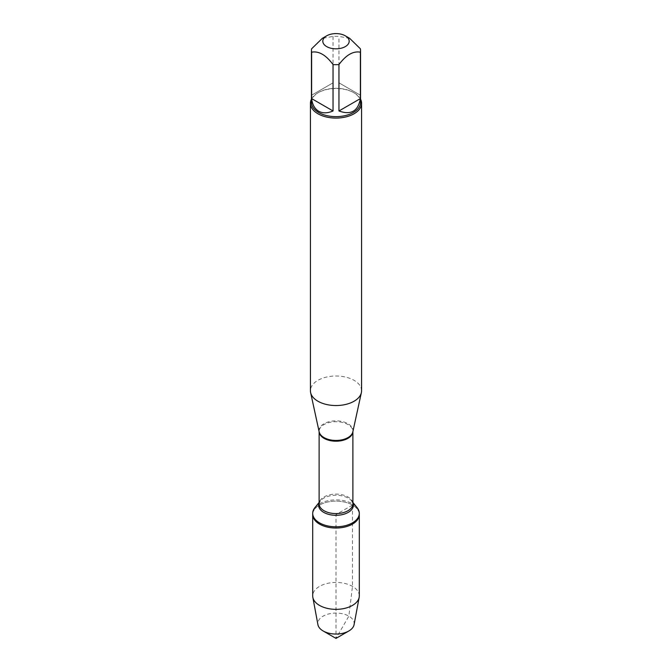 <?xml version="1.0" encoding="UTF-8"?>
<svg xmlns="http://www.w3.org/2000/svg" width="672" height="672" viewBox="0 0 672 672"><rect width="100%" height="100%" fill="white"/><g stroke="black" fill="none" stroke-linecap="round" stroke-linejoin="round"><path stroke-width="0.5" stroke-dasharray="3.36 2.52" d="M314.908 507.629A23.302 13.457 180 0 1 352.481 503.832A23.302 13.457 180 0 1 357.092 507.629M352.481 505.067A23.302 13.457 0 0 0 327.079 502.152A23.302 13.457 0 0 0 312.698 514.584A23.302 13.457 180 0 1 336 501.127A23.302 13.457 180 0 1 359.302 514.584A23.302 13.457 0 0 0 352.481 505.067L336 514.584L336 638.4L348.852 616.132L352.481 586.379L352.481 505.067M349.667 38.338L338.957 36.422A24.553 14.179 0 0 0 333.043 36.422L322.333 38.338M311.447 102.472A24.553 14.179 180 0 1 318.637 92.45A24.553 14.179 180 0 1 353.363 92.45A24.553 14.179 180 0 1 360.553 102.472M333.043 36.422L333.043 82.832L311.623 95.197L311.623 48.787M360.377 48.787L360.377 95.197L338.957 82.832L338.957 36.422M361.578 390.776A25.578 14.767 0 0 0 336 376.009A25.578 14.767 0 0 0 310.422 390.776M311.447 99.17A25.578 14.767 180 0 1 317.915 92.87A25.578 14.767 180 0 1 354.085 92.862A25.578 14.767 180 0 1 354.085 92.87A25.578 14.767 180 0 1 360.553 99.17M311.623 95.197L333.043 82.832M338.957 82.832L360.377 95.197M359.302 595.888A23.302 13.457 0 0 0 336 582.439A23.302 13.457 0 0 0 312.698 595.888M354.077 624.683A18.178 10.492 0 0 0 348.852 616.132A18.178 10.492 0 0 0 328.154 614.09A18.178 10.492 0 0 0 317.923 624.683M352.834 431.869A16.968 9.794 0 0 0 347.995 423.721A16.968 9.794 0 0 0 328.541 421.848A16.968 9.794 0 0 0 319.166 431.869L319.116 431.449A16.884 9.744 180 0 1 329.54 422.444A16.884 9.744 180 0 1 347.936 424.561A16.884 9.744 180 0 1 352.884 431.449A16.884 9.744 180 0 1 352.876 431.676L352.834 431.869M352.884 502.446L351.725 501.018L352.884 503.849A16.884 9.744 0 0 0 347.936 496.952A16.884 9.744 0 0 0 329.54 494.844A16.884 9.744 0 0 0 319.116 503.849L320.275 501.018A17.371 10.03 180 0 1 348.281 498.187A17.371 10.03 180 0 1 351.725 501.018A17.371 10.03 180 0 1 352.884 502.925M319.116 502.925A17.371 10.03 180 0 1 320.275 501.018L319.116 502.446M318.637 92.45L317.915 92.87M353.363 92.45L354.085 92.87"/><path stroke-width="1.01" d="M352.884 502.446L357.092 507.629A23.302 13.457 180 0 1 359.302 513.349A23.302 13.457 180 0 1 336 526.798A23.302 13.457 180 0 1 312.698 513.349A23.302 13.457 180 0 1 314.908 507.629L319.116 502.446M336 638.4L323.148 630.974A18.178 10.492 0 0 0 348.852 630.974L336 638.4L323.148 630.974A18.178 10.492 0 0 1 317.923 624.683L312.833 597.324A23.302 13.457 0 0 1 312.698 595.888L312.698 514.584A23.302 13.457 0 0 0 336 528.032A23.302 13.457 0 0 0 359.302 514.584A23.302 13.457 180 0 1 344.921 527.008A23.302 13.457 180 0 1 319.519 524.093A23.302 13.457 180 0 1 312.698 514.584L312.698 513.349M349.087 40.295A13.188 7.61 0 0 0 345.324 35.826A13.188 7.61 0 0 0 326.676 35.826A13.188 7.61 0 0 0 326.676 46.595A13.188 7.61 0 0 0 341.771 48.056A13.188 7.61 0 0 0 349.087 40.295M326.676 35.826L322.333 38.338L311.623 48.787A24.553 14.179 0 0 0 311.447 50.492A24.553 14.179 0 0 0 311.623 52.198C318.763 50.828 325.903 54.953 333.043 64.571A24.553 14.179 0 0 0 338.957 64.571C346.097 54.953 353.237 50.828 360.377 52.198A24.553 14.179 0 0 0 360.553 50.492A24.553 14.179 0 0 0 360.377 48.787L349.667 38.338L345.324 35.826M360.553 50.492L360.553 102.472A24.553 14.179 180 0 1 345.4 115.567A24.553 14.179 180 0 1 318.637 112.493A24.553 14.179 180 0 1 311.447 102.472L311.447 50.492M311.623 52.198L311.623 98.608C312.362 104.63 314.698 108.83 318.637 111.199C322.661 113.425 327.466 113.35 333.043 110.981L333.043 64.571M338.957 64.571L338.957 110.981C350.977 115.307 358.117 111.191 360.377 98.608L360.377 52.198M310.422 103.312L310.422 390.776A25.578 14.767 0 0 0 310.624 392.616A25.578 14.767 0 0 0 317.915 401.218A25.578 14.767 0 0 0 344.291 404.746A25.578 14.767 0 0 0 361.376 392.616A25.578 14.767 0 0 0 361.578 390.776L361.578 103.312A25.578 14.767 180 0 1 345.786 116.953A25.578 14.767 180 0 1 317.915 113.753A25.578 14.767 180 0 1 310.422 103.312A25.578 14.767 180 0 1 311.447 99.17M360.553 99.17A25.578 14.767 180 0 1 361.578 103.312M360.377 98.608L338.957 110.981M333.043 110.981L311.623 98.608M312.833 597.324A23.302 13.457 0 0 0 319.519 605.405A23.302 13.457 0 0 0 343.753 608.58A23.302 13.457 0 0 0 359.167 597.324A23.302 13.457 0 0 0 359.302 595.888L359.302 513.349M348.852 630.974A18.178 10.492 0 0 0 354.077 624.683L359.167 597.324M310.624 392.616L319.166 431.869A16.968 9.794 0 0 0 324.005 437.573A16.968 9.794 0 0 0 341.502 439.916A16.968 9.794 0 0 0 352.834 431.869L361.376 392.616M352.876 431.676A16.884 9.744 180 0 1 336 441.202A16.884 9.744 180 0 1 319.124 431.676L319.116 503.849A16.884 9.744 0 0 0 336 513.593A16.884 9.744 0 0 0 352.884 503.849L352.884 431.659M352.884 502.925A17.371 10.03 180 0 1 336 515.306A17.371 10.03 180 0 1 319.116 502.925"/></g></svg>

